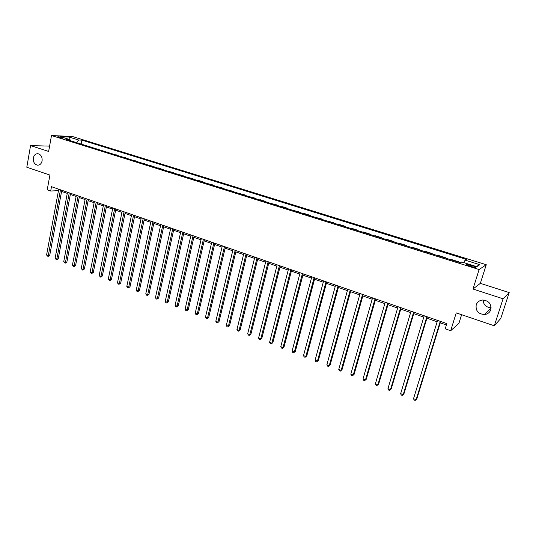 <?xml version="1.0" encoding="UTF-8"?>
<svg xmlns="http://www.w3.org/2000/svg" width="536" height="536" viewBox="0 0 536 536"><rect width="100%" height="100%" fill="white"/><g stroke="black" fill="none" stroke-linecap="round" stroke-linejoin="round"><path stroke-width="0.8" d="M42.103 160.901C41.419 163.741 39.905 165.168 37.567 165.175C34.465 164.378 33.051 161.979 33.333 157.986C34.009 155.118 35.537 153.691 37.909 153.698C40.991 154.515 42.391 156.914 42.103 160.901M491.11 307.738C486.078 307.376 483.425 304.796 483.144 300.006M490.782 309.728C489.743 312.508 487.693 314.109 484.631 314.545C478.313 314.069 475.499 310.853 476.196 304.89C477.254 302.036 479.372 300.415 482.554 300.033C488.765 300.609 491.512 303.845 490.782 309.728M58.571 137.363C61.412 138.1 62.98 138.301 63.282 137.96L62.256 137.524C59.436 136.781 57.868 136.586 57.56 136.928L58.571 137.363M486.259 264.71L72.407 136.492L51.496 135.534L479.11 269.541L486.259 264.71L480.357 283.35L472.98 289.025L503.076 298.786L509.2 292.589L480.357 283.35M509.2 292.589L500.778 318.431L494.306 325.801L456.243 312.89L450.675 330.732L458.917 323.322L461.617 314.712M49.593 146.12L30.572 145.591L26.8 167.232L49.902 175.064L47.222 189.818L50.686 191.024L58.464 190.649M503.076 298.786L494.306 325.801M450.675 330.732L445.208 328.823L446.823 323.603L51.476 186.689L50.686 191.024M473.114 265.93L470.655 265.159C467.66 264.322 466.313 264.194 466.628 264.784L471.827 266.74C474.836 267.585 476.182 267.712 475.868 267.116L473.114 265.93L472.779 267.015M463.908 262.667L465.074 260.121L466.34 259.404L81.921 140.131L81.177 144.084M465.074 260.121L479.827 264.704L476.772 266.68L461.764 261.997L460.424 262.747L66.591 139.521L70.035 139.655L60.548 136.693L69.224 137.082L78.618 140.003L81.921 140.131M472.98 289.025L479.11 269.541M30.572 145.591L48.635 151.447L51.496 135.534M61.593 191.406L67.275 193.382M70.35 194.447L76.125 196.451M79.207 197.523L85.083 199.56M88.165 200.632L94.135 202.702M97.224 203.774L103.294 205.884M106.383 206.956L112.56 209.1M115.655 210.172L121.933 212.35M125.029 213.429L131.414 215.646M134.516 216.718L141.008 218.976M144.11 220.048L150.716 222.346M153.825 223.418L160.539 225.75M163.648 226.829L170.482 229.2M173.59 230.279L180.538 232.698M183.654 233.776L190.722 236.229M193.838 237.307L201.027 239.806M204.142 240.885L211.459 243.424M214.574 244.51L222.018 247.089M225.14 248.175L232.711 250.801M235.833 251.887L243.538 254.56M246.661 255.645L254.5 258.365M257.622 259.451L265.595 262.218M268.717 263.303L276.837 266.117M279.96 267.203L288.221 270.07M291.343 271.156L299.751 274.07M302.874 275.156L311.436 278.124M314.558 279.209L323.268 282.231M326.391 283.316L335.255 286.392M338.377 287.477L347.402 290.613M350.524 291.691L359.71 294.88M362.832 295.966L372.185 299.215M375.3 300.294L384.828 303.604M387.943 304.683L397.638 308.046M400.754 309.131L410.63 312.555M413.738 313.634L423.795 317.124M426.904 318.203L437.148 321.761M440.25 322.84L446.401 324.97M458.086 262.017L458.561 261.749L458.448 262.131M84.232 145.042L89.927 146.824M93.043 147.795L98.778 149.591M101.954 150.583L107.729 152.392M110.965 153.403L116.774 155.226M120.077 156.257L125.927 158.087M129.297 159.138L135.186 160.981M138.616 162.06L144.546 163.909M148.05 165.008L154.087 166.542L154.02 166.877M157.584 167.989L158.669 167.976L163.594 169.872M167.232 171.011L173.356 172.572L173.289 172.907M176.994 174.066L178.053 174.039L183.091 175.969M186.876 177.155L193.087 178.743L193.007 179.078M196.866 180.284L197.891 180.243L203.124 181.878L203.044 182.213M206.983 183.446L213.281 185.054L213.201 185.396M217.214 186.649L223.559 188.27L223.479 188.612M227.572 189.891L233.964 191.52L233.884 191.868M238.058 193.168L244.496 194.816L244.409 195.158M248.671 196.491L255.156 198.146L255.069 198.494M259.411 199.854L260.315 199.761L265.943 201.523L265.856 201.871M270.285 203.251L276.864 204.94L276.777 205.288M281.293 206.702L282.157 206.595L287.926 208.397L287.839 208.745M292.435 210.186L299.122 211.894L299.028 212.249M303.724 213.717L304.549 213.589L310.458 215.439L310.364 215.794M315.155 217.294L321.942 219.03L321.848 219.392M326.732 220.919L333.566 222.668L333.472 223.03M338.457 224.584L339.201 224.43L345.345 226.353L345.251 226.708M350.33 228.303L351.053 228.135L357.278 230.078L357.177 230.447M362.356 232.068L363.06 231.887L369.358 233.857L369.257 234.225M374.543 235.88L375.22 235.693L381.605 237.689L381.498 238.051M386.892 239.739L387.535 239.545L394.007 241.569L393.9 241.937M399.4 243.659L400.017 243.445L406.576 245.495L406.469 245.87M412.084 247.625L412.666 247.398L419.313 249.481L419.206 249.85M424.927 251.645L425.483 251.411L432.217 253.515L432.11 253.89M437.952 255.719L438.475 255.471L445.302 257.602L445.188 257.984M451.151 259.846L451.647 259.585L458.561 261.749M444.793 257.856L445.302 257.602M431.674 253.756L432.217 253.515M418.737 249.709L419.313 249.481M405.973 245.709L406.576 245.495M393.377 241.77L394.007 241.569M380.949 237.884L381.605 237.689M368.674 234.044L369.358 233.857M356.567 230.252L357.278 230.078M344.608 226.514L345.345 226.353M332.809 222.815L333.566 222.668M321.158 219.17L321.942 219.03M309.647 215.573L310.458 215.439M298.291 212.015L299.122 211.894M287.068 208.504L287.926 208.397M275.993 205.04L276.864 204.94M265.045 201.616L265.943 201.523M254.238 198.233L255.156 198.146M243.558 194.89L244.496 194.816M233.006 191.593L233.964 191.52M222.587 188.33L223.559 188.27M212.29 185.108L213.281 185.054M202.112 181.925L203.124 181.878M192.055 178.776L193.087 178.743M182.119 175.667L183.165 175.641M172.297 172.592L173.356 172.572M162.589 169.557L163.668 169.544M152.995 166.555L154.087 166.542M143.507 163.587L144.613 163.581M134.127 160.653L135.253 160.659M124.861 157.751L125.994 157.758M115.689 154.884L116.841 154.897M106.624 152.05L107.79 152.07M97.666 149.243L98.838 149.269M88.802 146.469L89.988 146.502M78.618 140.003L76.44 142.603M70.517 140.747L70.035 139.655M476.283 266.526L479.827 264.704M69.224 137.082L69.171 139.387M440.257 321.332L416.13 399.702L413.531 398.683L437.564 320.401M440.672 321.473L416.794 398.992L415.159 400.466L414.12 400.057L413.531 398.683M426.864 316.696L403.213 394.643L400.653 393.645L424.204 315.771M427.319 316.85L403.91 393.953L402.268 395.414L401.243 395.012L400.653 393.645M413.651 312.12L390.469 389.659L387.943 388.667L411.032 311.208M414.14 312.287L391.2 388.982L389.551 390.422L388.54 390.027L387.943 388.667M400.62 307.604L377.893 384.734L375.401 383.756L398.034 306.713M401.149 307.791L378.657 384.078L377.002 385.505L376.004 385.116L375.401 383.756M378.657 384.078L377.002 385.505M387.763 303.155L365.485 379.877L363.026 378.912L385.21 302.271M388.332 303.349L366.282 379.24L364.621 380.647L363.636 380.265L363.026 378.912M366.282 379.24L364.621 380.647M375.079 298.76L353.237 375.079L350.812 374.128L372.56 297.889M375.682 298.967L354.062 374.463L352.4 375.857L351.428 375.475L350.812 374.128M354.062 374.463L352.4 375.857M362.564 294.425L341.151 370.349L338.752 369.411L360.078 293.567M363.2 294.646L342.008 369.746L340.34 371.126L339.382 370.751L338.752 369.411M342.008 369.746L340.34 371.126M350.216 290.15L329.225 365.679L326.86 364.748L347.763 289.299M350.886 290.385L330.109 365.096L328.434 366.457L327.489 366.088L326.86 364.748M330.109 365.096L328.434 366.457M338.028 285.929L317.446 361.063L315.108 360.152L335.61 285.092M338.732 286.17L318.357 360.5L316.682 361.854L315.751 361.485L315.108 360.152M318.357 360.5L316.682 361.854M326.002 281.762L305.822 356.514L303.517 355.609L323.617 280.938M326.739 282.016L306.76 355.964L305.078 357.304L304.16 356.942L303.517 355.609M306.76 355.964L305.078 357.304M314.13 277.655L294.344 352.018L292.066 351.127L311.778 276.837M314.9 277.923L295.309 351.489L293.627 352.809L292.716 352.453L292.066 351.127M295.309 351.489L293.627 352.809M302.411 273.595L283.008 347.583L280.764 346.698L300.086 272.791M303.215 273.869L284 347.067L282.318 348.373L281.413 348.018L280.764 346.698M284 347.067L282.318 348.373M290.847 269.588L271.819 343.201L269.595 342.33L288.549 268.791M291.678 269.876L272.831 342.698L271.149 343.991L270.258 343.643L269.595 342.33M272.831 342.698L271.149 343.991M279.424 265.635L260.771 338.873L258.573 338.015L277.159 264.851M280.288 265.93L261.803 338.39L260.114 339.67L259.236 339.328L258.573 338.015M261.803 338.39L260.114 339.67M268.147 261.729L249.85 334.598L247.686 333.754L265.91 260.952M269.038 262.037L250.915 334.129L249.22 335.395L248.356 335.06L247.686 333.754M250.915 334.129L249.22 335.395M257.019 257.876L239.069 330.377L236.932 329.54L254.808 257.106M257.93 258.191L240.155 329.921L238.46 331.174L237.609 330.839L236.932 329.54M240.155 329.921L238.46 331.174M246.024 254.064L228.423 326.21L226.313 325.379L243.84 253.307M246.962 254.392L229.529 325.767L227.834 327.007L226.989 326.679L226.313 325.379M229.529 325.767L227.834 327.007M235.163 250.305L217.904 322.089L215.814 321.272L233.006 249.562M236.128 250.64L219.03 321.66L217.335 322.893L216.497 322.565L215.814 321.272M219.03 321.66L217.335 322.893M224.443 246.594L207.512 318.022L205.449 317.212L222.313 245.857M225.435 246.935L208.665 317.607L206.963 318.826L206.139 318.505L205.449 317.212M208.665 317.607L206.963 318.826M213.851 242.922L197.248 314.002L195.205 313.205L211.747 242.198M214.862 243.277L198.414 313.6L197.248 314.002L196.712 314.806L195.901 314.485L195.205 313.205M198.414 313.6L196.712 314.806M203.385 239.297L187.104 310.029L185.088 309.239L201.308 238.58M204.424 239.659L188.29 309.641L187.104 310.029L186.588 310.833L185.784 310.518L185.088 309.239M188.29 309.641L186.588 310.833M193.047 235.719L177.074 306.103L175.084 305.326L190.997 235.009M194.112 236.088L178.287 305.728L177.074 306.103L176.579 306.914L175.788 306.599L175.084 305.326M178.287 305.728L176.579 306.914M182.836 232.182L167.172 302.224L165.202 301.46L180.813 231.485M183.922 232.564L168.398 301.862L167.172 302.224L166.696 303.034L165.905 302.726L165.202 301.46M168.398 301.862L166.696 303.034M172.746 228.691L157.383 298.391L155.44 297.634L170.743 227.994M173.858 229.073L158.629 298.043L157.383 298.391L156.921 299.202L156.144 298.9L155.44 297.634M158.629 298.043L156.921 299.202M162.783 225.241L147.708 294.606L145.785 293.855L160.8 224.55M163.909 225.629L148.968 294.264L147.708 294.606L147.259 295.416L146.496 295.115L145.785 293.855M148.968 294.264L147.259 295.416M152.928 221.824L138.141 290.86L136.245 290.117L150.971 221.147M154.08 222.226L139.42 290.532L138.141 290.86L137.719 291.671L136.955 291.376L136.245 290.117M139.42 290.532L137.719 291.671M143.192 218.454L128.687 287.162L126.811 286.425L141.263 217.784M144.365 218.862L129.987 286.84L128.687 287.162L128.278 287.973L127.528 287.678L126.811 286.425M129.987 286.84L128.278 287.973M133.571 215.124L119.347 283.504L117.491 282.774L131.662 214.46M134.764 215.532L120.66 283.196L119.347 283.504L118.952 284.315L118.208 284.02L117.491 282.774M120.66 283.196L118.952 284.315M124.064 211.827L110.108 279.886L108.272 279.169L122.175 211.177M125.27 212.249L111.434 279.591L110.108 279.886L109.726 280.697L108.272 279.169M111.434 279.591L109.726 280.697M114.664 208.578L100.976 276.308L99.16 275.598L112.794 207.928M115.89 209L102.316 276.02L100.976 276.308L100.607 277.119L99.16 275.598M102.316 276.02L100.607 277.119M105.371 205.355L91.944 272.77L90.149 272.074L103.528 204.719M106.617 205.791L93.304 272.496L91.944 272.77L91.596 273.588L90.149 272.074M93.304 272.496L91.596 273.588M96.185 202.173L83.013 269.28L81.238 268.583L94.363 201.543M97.451 202.615L84.387 269.012L83.013 269.28L82.678 270.09L81.238 268.583M84.387 269.012L82.678 270.09M87.107 199.03L74.182 265.822L72.427 265.132L85.304 198.407M88.386 199.472L75.576 265.568L74.182 265.822L73.861 266.633L72.427 265.132M75.576 265.568L73.861 266.633M78.129 195.921L65.452 262.399L63.717 261.722L76.347 195.305M79.422 196.37L66.853 262.158L65.452 262.399L65.144 263.216L63.717 261.722M66.853 262.158L65.144 263.216M69.251 192.846L56.816 259.022L55.101 258.345L67.489 192.236M70.564 193.302L58.23 258.781L56.816 259.022L56.521 259.833L55.101 258.345M58.23 258.781L56.521 259.833M60.474 189.804L48.273 255.672L46.578 255.009L58.732 189.201M61.801 190.267L49.707 255.451L48.273 255.672L47.992 256.489L46.578 255.009M49.707 255.451L47.992 256.489M470.313 266.265L470.655 265.159M37.567 165.175L38.21 165.175M484.631 314.545L491.09 308.12M475.747 267.484L475.868 267.116"/></g></svg>

